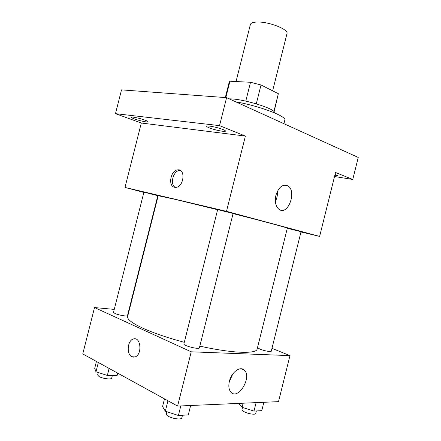 <?xml version="1.0" encoding="UTF-8"?>
<svg xmlns="http://www.w3.org/2000/svg" width="441" height="441" viewBox="0 0 441 441"><rect width="100%" height="100%" fill="white"/><g stroke="black" fill="none" stroke-linecap="round" stroke-linejoin="round"><path stroke-width="0.66" d="M272.643 90.829L286.975 33.659C288.965 29.431 268.382 21.389 256.844 22.05C252.98 22.215 250.835 23.02 250.394 24.476L236.034 81.541M256.287 103.817L261.017 84.981L278.348 93.696L274.076 111.799M225.831 97.604L229.954 81.232L229.21 82.092L225.312 97.566M229.954 81.232L250.516 82.274L261.017 84.981M245.78 101.121L250.516 82.274M229.232 98.861C242.726 98.541 276.678 109.148 274.434 112.835M273.872 111.562L278.348 93.696M283.927 123.701L284.814 120.167C287.041 116.468 259.628 105.961 235.737 101.816M143.86 192.425L124.985 187.436L141.313 123.028L115.476 113.662L121.523 89.865L226.58 97.659L358.241 157.448L352.772 179.459L334.532 176.516M158.065 196.184L157.713 196.091M134.323 118.888C132.245 118.122 131.214 117.571 131.22 117.24C131.093 116.391 140.106 118.293 145.1 120.184C147.112 120.933 148.11 121.468 148.088 121.788C148.154 122.626 139.345 120.762 134.323 118.888M209.332 127.89C207.518 127.168 206.625 126.628 206.664 126.269C206.515 125.123 217.694 127.35 222.942 129.527C224.678 130.227 225.522 130.751 225.472 131.098C225.527 132.223 214.618 130.045 209.332 127.89M141.313 123.028L245.394 136.076L219.541 125.63L226.58 97.659M115.476 113.662L219.541 125.63M124.985 187.436L226.492 211.338L245.394 136.076M226.492 211.338L319.626 236.409L335.529 172.492L352.772 179.459M275.923 195.231C278.767 186.907 282.769 183.798 287.923 185.904C297.168 191.267 287.885 216.062 279.059 209.376C275.653 206.487 274.611 201.774 275.923 195.231M335.05 174.421L337.8 175.744L334.736 175.689M217.622 209.729L175.457 199.431L158.181 195.727L127.653 316.495C127.008 319.262 132.107 323.176 142.956 328.231C153.749 333.098 167.53 337.795 184.299 342.315M199.823 346.113C232.137 353.395 256.712 354.129 257.153 349.024L287.323 228.162C288.199 227.964 265.069 221.724 233.074 213.615M319.626 236.409L300.988 231.949M257.5 347.646L259.942 349.112C264.016 350.843 271.287 352.177 271.259 351.201L301.043 231.718L287.295 228.273M145.563 192.541L143.915 192.193L113.508 312.338L114.958 313.463C118.574 315.183 127.57 316.693 127.504 315.585L157.812 195.705L145.563 192.541M217.656 209.602L233.107 213.483L199.398 347.817C199.343 349.796 183.015 345.683 183.897 343.914L217.656 209.602M174.619 187.287C167.663 186.212 170.661 170.061 177.839 169.868C185.815 168.699 183.947 186.918 176.003 187.353L174.619 187.287M175.32 187.381C169.581 184.647 173.186 170.579 179.663 170.435L180.341 170.43M277.455 191.124C277.714 194.746 277.02 198.169 275.371 201.405M129.103 310.767L128.733 310.734M114.252 309.389L94.523 307.559L191.223 351.808L289.969 355.617L271.97 348.351M289.969 355.617L278.514 401.646L177.596 406.078L82.759 353.936L94.523 307.559M177.596 406.078L191.223 351.808M229.397 381.311C231.47 372.165 240.339 365.721 244.331 370.175C252.23 377.061 238.267 400.434 230.952 392.225C228.829 389.778 228.311 386.14 229.397 381.311M133.568 357.149L131.859 356.703C126.236 354.277 127.471 340.325 133.38 338.986C140.861 336.207 142.57 354.906 134.935 356.945L131.853 356.703C126.236 354.277 127.471 340.325 133.386 338.986C140.866 336.207 142.575 354.906 134.94 356.945M232.705 374.111L229.237 381.989M164.487 398.868L162.553 406.558L165.325 411.221L178.401 415.488L188.29 414.909L190.65 405.505M165.325 411.221L167.949 400.775M178.401 415.488L180.799 405.935M182.475 415.251L181.813 417.897C181.653 419.898 172.486 418.801 168.286 416.249C166.83 415.394 166.163 414.639 166.29 413.983L166.858 411.723M238.449 403.405L242.092 407.33L254.005 411.089L261.783 410.637L263.861 402.286M242.092 407.33L243.123 403.201M254.005 411.089L256.116 402.627M256.37 410.951L255.73 413.498C255.631 414.992 248.283 413.917 244.297 411.811C242.649 410.951 241.872 410.224 241.966 409.628L242.506 407.456M96.441 361.46L94.699 368.329L95.973 371.813L107.339 375.445L117.119 375.467L117.708 373.152M95.973 371.813L98.332 362.496M107.339 375.445L109.114 368.428M112.372 375.456L111.705 378.091C111.623 379.784 102.51 378.67 98.999 376.52L97.648 374.982L98.266 372.546M179.663 170.435L177.839 169.868M283.976 185.181L287.923 185.904M241.205 368.77L244.331 370.175"/></g></svg>
